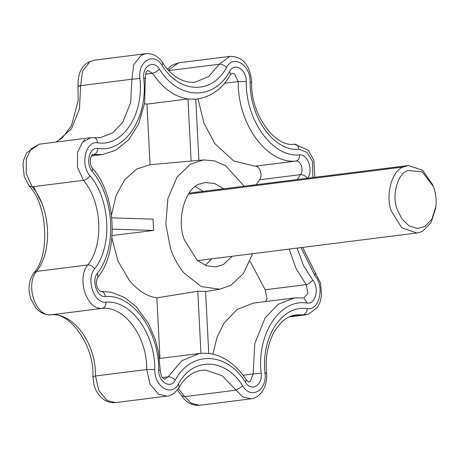 <?xml version="1.0" encoding="UTF-8"?>
<svg xmlns="http://www.w3.org/2000/svg" width="459" height="459" viewBox="0 0 459 459"><rect width="100%" height="100%" fill="white"/><g stroke="black" fill="none" stroke-linecap="round" stroke-linejoin="round"><path stroke-width="0.69" d="M433.307 186.348L432.762 184.943L422.509 170.134L408.281 165.533L403.272 167.019C391.837 170.599 385.021 195.66 391.556 211.536L401.751 227.727L416.783 233.011L420.547 232.065L423.095 230.837L431.162 222.374L435.683 208.139L436.05 204.697C436.377 198.638 435.683 193.124 433.962 188.156L433.307 186.348L422.182 171.85L407.833 170.507C397.672 173.376 391.447 195.517 397.253 209.614L401.946 219.029L409.164 226L417.443 228.513L424.85 226.505L431.908 219.098L435.861 206.642M203.228 191.369L195.436 186.572M205.374 265.422L211.731 258.842M223.722 188.787L214.605 183.502L205.339 182.533L200.64 183.715C185.591 186.933 175.866 219.213 184.438 240.034L197.175 260.276L206.475 265.836L215.965 266.88L222.231 265.027L223.854 264.16L232.225 256.26M244.165 186.211L225.776 165.946L214.657 160.908L203.595 159.921L190.41 164.202L177.031 177.105L167.914 198.54L165.825 224.285L170.45 248.21C173.353 257.132 177.765 265.302 183.692 272.715L201.134 286.536L219.884 289.216L230.894 285.205L243.339 273.639L252.668 253.689M203.595 159.921L191.122 161.04L187.949 98.955L195.758 99.201L198.885 160.346M111.56 214.961L115.949 195.85L124.75 179.653L136.799 168.964L150.059 164.724L191.122 161.04M111.893 217.847L153.042 219.167L153.616 230.452L111.6 235.582M111.933 238.255L117.94 260.93L129.604 280.851C138.291 290.88 147.373 296.554 156.863 297.868L197.783 291.218L205.586 291.471L208.765 353.556M84.754 139.651L83.32 141.429M150.059 164.724L146.96 104.118L187.949 98.955C174.277 96.706 162.475 88.139 152.549 73.262L156.249 71.834L159.388 69.108C178.287 99.924 213.814 101.066 229.62 71.357C234.365 61.925 246.598 69.412 246.231 81.524C245.697 120.579 272.68 157.707 299.561 154.912C307.891 153.748 313.681 171.064 307.432 178.425C305.487 175.831 303.187 174.569 300.53 174.627C304.139 170.381 300.8 160.398 295.998 161.069C298.436 160.398 299.624 158.344 299.561 154.912M112.421 229.133L153.616 230.452M307.14 303.038L303.72 297.925L307.995 293.37L306.159 284.62C308.781 284.041 310.932 282.486 312.619 279.956C319.648 287.741 315.614 304.742 307.14 303.038C279.881 298.505 256.61 334.02 261.148 373.236C262.76 385.411 251.257 392.135 245.525 382.37C226.626 351.548 191.093 350.412 175.292 380.115C173.152 377.843 170.742 376.736 168.074 376.805L181.907 360.699L199.39 353.464L200.956 353.304L197.783 291.218M159.967 358.468L156.863 297.868M261.148 373.236L253.167 373.982L254.791 343.567L265.05 318.018L278.16 304.26L294.374 297.937L253.379 303.101L237.171 309.423L224.055 323.182L217.067 337.29L212.815 354.17M265.543 301.569L267.006 298.534L265.164 289.784L306.159 284.62L296.032 268.515L289.118 249.094M256.237 184.69L259.542 179.79C263.145 175.545 259.805 165.561 255.003 166.233L295.998 161.069C266.868 164.093 237.642 123.878 238.215 81.564L246.231 81.524M198.03 98.949L203.98 123.184L214.875 143.638L233.66 160.954L255.003 166.233M250.103 261.263L265.164 289.784M144.516 103.682L146.96 104.118M188.448 194.082L403.272 167.019M312.849 177.558L312.573 161.361L306.945 152.359L299.033 149.273C298.453 145.905 296.91 144.195 294.403 144.149L308.167 150.185L313.864 160.128L314.822 177.306M294.603 144.132C276.1 148.217 250.241 114.704 251.71 82.471L250.144 82C250.671 64.765 233.258 54.105 226.505 67.53C212.018 94.761 179.446 93.716 162.119 65.465C153.966 51.563 137.591 61.139 139.886 78.466C144.04 114.417 122.714 146.972 97.727 142.818C85.667 140.391 79.918 164.586 89.924 175.671C110.286 199.281 112.696 246.363 94.68 268.739C85.781 279.215 94.026 303.858 105.88 302.206C105.937 305.637 104.75 307.691 102.311 308.362C86.929 310.508 76.234 278.538 87.784 264.946C90.44 264.883 92.735 266.151 94.68 268.739M299.033 149.273C274.39 151.831 249.656 117.802 250.144 82M105.88 302.206C130.522 299.641 155.257 333.676 154.769 369.472C154.241 386.713 171.649 397.368 178.408 383.948C192.895 356.712 225.467 357.762 242.788 386.008C250.947 399.915 267.316 390.339 265.027 373.012C260.867 337.061 282.193 304.506 307.186 308.66C319.246 311.082 324.989 286.892 314.989 275.807L315.281 272.744L302.624 247.395M314.989 275.807L301.041 247.59M162.119 65.465L162.779 62.9C169.899 74.473 182.659 83.836 195.195 82.172L208.69 76.573L219.287 64.22C221.955 64.151 224.359 65.258 226.505 67.53M168.74 70.588L219.287 64.22L229.793 56.388L178.557 62.843L168.35 70.164M307.186 308.66C306.951 312.086 305.596 314.134 303.129 314.799L296.497 314.811C287.541 315.775 279.829 321.943 273.357 333.309C267.465 345.3 265.204 358.531 266.57 372.995C267.046 377.964 266.398 382.697 264.631 387.207C260.368 396.547 254.034 398.641 250.975 398.819L242.771 396.96L222.024 375.651L205.712 370.143L201.512 370.338C190.651 371.916 183.13 380.081 179.228 387.27L178.408 383.948M315.281 272.744L320.56 283.226L321.575 295.55L320.015 302.326L317.364 307.496L308.299 314.323L290.444 316.4M265.027 373.012C267.104 372.909 267.029 373.006 264.803 373.299M97.727 142.818L96.493 138.991L94.313 137.706L100.217 137.7L112.684 132.84L122.771 122.255L130.66 102.604L131.911 79.206L139.886 78.466M56.641 142.003L71.535 128.709L79.424 109.058L80.669 85.661L131.911 79.206L133.712 64.725L141.148 55.269L145.732 53.692L94.497 60.146L89.907 61.73L82.477 71.185L80.669 85.661C77.278 86.114 77.169 86.258 80.336 86.097M242.788 386.008L235.955 390.167L184.713 396.622L191.529 403.415L199.74 405.274L196.004 405.308C189.819 404.304 185.052 401.132 181.689 395.79L184.713 396.622L178.419 388.578M94.313 137.706L90.687 137.711L82.477 142.307L77.565 152.319L77.473 167.26L83.458 180.335L32.216 186.79L29.175 185.935L24.247 176.537L22.95 164.488L23.633 160.208L26.679 152.784L39.451 144.166L31.241 148.762L26.329 158.774L26.238 173.714L32.216 186.79C50.731 208.254 52.917 251.056 36.542 271.401L87.784 264.946C104.159 244.601 101.967 201.799 83.458 180.335C86.085 179.773 88.243 178.218 89.924 175.671M154.769 369.472L146.754 369.512C147.196 336.969 124.71 306.033 102.311 308.362L51.069 314.817C73.474 312.487 95.96 343.424 95.518 375.973L98.811 390.615L107.234 400.581L115.679 402.577C111.726 402.973 108.129 402.193 104.887 400.231C99.483 396.823 95.839 391.642 93.946 384.682L92.884 376.753L95.518 375.973L146.754 369.512L150.047 384.16L158.475 394.126L166.915 396.123C170.983 396.1 175.086 393.151 179.228 387.27M145.56 74.146L152.549 73.262L147.861 70.56C146.507 70.611 145.658 73.165 145.308 78.225L144.602 103.149L138.595 123.993L128.767 139.708L115.611 150.334L102.34 154.568L93.716 154.58C96.189 153.908 97.537 151.866 97.773 148.441C125.032 152.973 148.297 117.458 143.765 78.242C142.152 66.062 153.656 59.337 159.388 69.108M175.292 380.115C170.541 389.548 158.309 382.06 158.682 369.948C159.21 330.899 132.232 293.771 105.346 296.566C97.021 297.73 91.226 280.415 97.48 273.053C117.131 248.64 114.503 197.278 92.288 171.523C85.259 163.737 89.298 146.737 97.773 148.441M92.288 171.523L92.586 168.459C90.664 166.187 89.975 162.761 90.515 158.177C92.052 154.941 92.816 153.736 92.816 154.58L93.716 154.58L92.42 154.746M97.48 273.053L97.91 276.972C119.151 252.375 116.047 194.037 92.586 168.459M143.541 78.529C145.767 78.231 145.842 78.139 143.765 78.242M105.346 296.566C104.767 293.198 103.223 291.488 100.716 291.442M158.682 369.948L160.248 370.419L158.447 351.955L155.343 339.654L148.664 323.853L136.26 306.755L124.251 297.312L111.29 292.234L100.917 291.425C101.313 292.463 97.285 288.952 97.096 286.749C95.902 283.57 96.172 280.311 97.91 276.972M195.758 99.201L197.324 99.041C211.806 96.459 222.85 88.34 230.441 74.685L229.62 71.357M160.248 370.419C161.143 377.677 162.79 377.642 163.031 378.262L164.792 379.254L168.074 376.805L162.406 377.522M224.503 83.291L238.215 81.564L234.555 73.882L231.921 73.256L230.441 74.685M245.525 382.37L246.179 379.8C241.669 372.754 236.167 366.827 229.672 362.013C220.257 355.18 210.165 352.328 199.39 353.464L159.468 358.496M246.179 379.8C248.365 381.957 249.254 382.668 248.853 381.945L250.287 381.452L253.167 373.982L242.995 375.261M294.374 297.937L302.992 297.931M297.122 248.084L303.502 265.549L312.619 279.956M297.225 179.526L300.53 174.627L259.542 179.79M36.542 271.401L33.949 272.761C29.978 278.458 28.418 285.016 29.273 292.429L30.673 298.723L35.928 308.092C39.956 312.699 44.902 314.949 50.771 314.845L51.069 314.817C35.693 316.962 24.998 284.993 36.542 271.401M41.723 203.039L33.501 186.629M189.079 193.147L408.281 165.533M416.783 233.011L197.582 260.626M219.884 289.216L205.592 291.54M251.71 82.471C250.436 66.498 243.677 56.337 229.793 56.388M162.779 62.9C160.311 58.729 154.344 52.923 145.732 53.692M92.884 376.753C94.875 346.384 69.418 310.869 50.771 314.845M29.175 185.935C47.851 205.196 50.106 255.537 33.949 272.761M181.689 395.79L177.398 389.984M94.497 60.146L87.985 62.441C81.008 66.727 77.686 74.622 78.024 86.12L78.128 100.882L71.409 125.795L62.326 137.826L55.958 142.089M167.449 69.148L171.878 65.241L178.557 62.843M102.34 154.568L91.37 155.951M166.915 396.123L115.679 402.577M250.975 398.819L199.74 405.274M306.021 314.799L289.279 316.905M90.687 137.711L39.451 144.166M197.324 99.041L195.758 99.242"/></g></svg>
